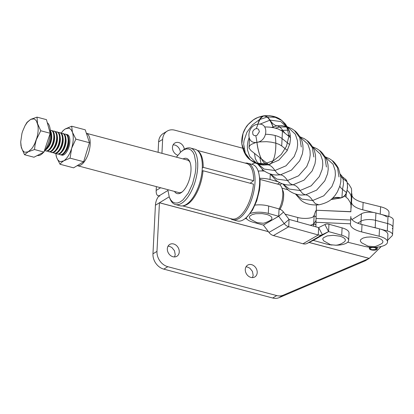 <?xml version="1.0" encoding="UTF-8"?>
<svg xmlns="http://www.w3.org/2000/svg" width="414" height="414" viewBox="0 0 414 414"><rect width="100%" height="100%" fill="white"/><g stroke="black" fill="none" stroke-linecap="round" stroke-linejoin="round"><path stroke-width="0.62" d="M279.129 297.65L283.14 295.213A13.284 10.733 -121.3 0 1 281.639 295.699A13.284 10.733 -121.3 0 1 278.389 295.881A13.284 10.733 -121.3 0 1 276.712 295.57L272.702 298.013A13.284 10.733 58.7 0 0 274.378 298.323A13.284 10.733 58.7 0 0 277.623 298.142A13.284 10.733 58.7 0 0 279.129 297.65L365.215 260.836L369.19 258.408L365.179 260.851M172.969 256.737A6.909 5.584 -121.3 0 1 170.713 255.645A6.909 5.584 -121.3 0 1 168.845 253.751A6.909 5.584 -121.3 0 1 168.156 252.587A6.909 5.584 -121.3 0 1 167.66 251.334A6.909 5.584 -121.3 0 1 167.908 246.449A6.909 5.584 -121.3 0 1 168.514 245.492A6.909 5.584 -121.3 0 1 169.305 244.721A6.909 5.584 -121.3 0 1 169.699 244.451A6.909 5.584 -121.3 0 1 171.308 243.851A6.909 5.584 -121.3 0 1 172.447 243.784A6.909 5.584 -121.3 0 1 173.616 243.97A6.909 5.584 -121.3 0 1 174.77 244.4A6.909 5.584 -121.3 0 1 175.872 245.057A6.909 5.584 -121.3 0 1 176.871 245.921A6.909 5.584 -121.3 0 1 177.735 246.956A6.909 5.584 -121.3 0 1 179.2 250.656A6.909 5.584 -121.3 0 1 179.076 253.151A6.909 5.584 -121.3 0 1 178.067 255.215A6.909 5.584 -121.3 0 1 177.275 255.987A6.909 5.584 -121.3 0 1 176.881 256.256A6.909 5.584 -121.3 0 1 176.333 256.54A6.909 5.584 -121.3 0 1 175.272 256.856A6.909 5.584 -121.3 0 1 172.969 256.737M174.542 256.928L175.22 254.667L174.485 250.713L171.877 247.515L169.6 246.413A6.909 5.584 58.7 0 0 168.431 246.226A6.909 5.584 58.7 0 0 168.027 246.221M250.92 277.411A6.909 5.584 -121.3 0 1 248.664 276.319A6.909 5.584 -121.3 0 1 247.665 275.455A6.909 5.584 -121.3 0 1 246.801 274.42A6.909 5.584 -121.3 0 1 246.107 273.256A6.909 5.584 -121.3 0 1 245.616 272.008A6.909 5.584 -121.3 0 1 245.859 267.123A6.909 5.584 -121.3 0 1 246.47 266.166A6.909 5.584 -121.3 0 1 247.655 265.126A6.909 5.584 -121.3 0 1 248.203 264.841A6.909 5.584 -121.3 0 1 249.264 264.52A6.909 5.584 -121.3 0 1 250.398 264.458A6.909 5.584 -121.3 0 1 251.567 264.639A6.909 5.584 -121.3 0 1 252.726 265.074A6.909 5.584 -121.3 0 1 253.823 265.731A6.909 5.584 -121.3 0 1 254.827 266.595A6.909 5.584 -121.3 0 1 256.38 268.795A6.909 5.584 -121.3 0 1 257.156 271.33A6.909 5.584 -121.3 0 1 257.027 273.82A6.909 5.584 -121.3 0 1 256.023 275.884A6.909 5.584 -121.3 0 1 255.231 276.656A6.909 5.584 -121.3 0 1 254.838 276.925A6.909 5.584 -121.3 0 1 254.289 277.209A6.909 5.584 -121.3 0 1 253.228 277.53A6.909 5.584 -121.3 0 1 250.92 277.411M252.499 277.603L253.171 275.341L252.442 271.387L249.828 268.189L247.556 267.082A6.909 5.584 58.7 0 0 246.387 266.895A6.909 5.584 58.7 0 0 245.978 266.89M163.804 269.131L167.815 266.694A13.284 10.733 -121.3 0 1 159.892 260.944A13.284 10.733 -121.3 0 1 157.61 256.302A13.284 10.733 -121.3 0 1 156.973 251.376L159.437 202.788L155.421 205.23L152.963 253.818A13.284 10.733 58.7 0 0 153.594 258.745A13.284 10.733 58.7 0 0 155.881 263.387A13.284 10.733 58.7 0 0 163.804 269.131L272.702 298.013M315.975 220.45A10.629 4.792 104.9 0 1 313.724 223.684L312.301 224.616A11.959 4.538 2.9 0 1 310.143 225.242A11.959 4.538 -177.1 0 0 312.301 224.616L313.698 224.186A10.629 4.792 104.9 0 1 314.733 224.217A10.629 4.792 104.9 0 1 315.913 224.962M182.61 205.887L231.778 218.928A28.695 12.932 -75.1 0 0 235.519 218.763A28.695 12.932 -75.1 0 0 237.791 217.702A28.695 12.932 -75.1 0 0 243.199 212.61A28.695 12.932 -75.1 0 0 251.624 194.549A28.695 12.932 -75.1 0 0 252.788 189.296A28.695 12.932 -75.1 0 0 253.461 184.111L203.02 170.739L202.058 171.215M203.02 170.739A28.695 12.932 104.9 0 1 202.342 175.919A28.695 12.932 104.9 0 1 201.183 181.172A28.695 12.932 104.9 0 1 192.758 199.232A28.695 12.932 104.9 0 1 187.351 204.33A28.695 12.932 104.9 0 1 185.074 205.385A28.695 12.932 104.9 0 1 183.407 205.727M167.815 266.694L276.712 295.57M283.14 295.213L369.19 258.408L309.072 242.469M372.947 227.25A10.629 4.031 2.9 0 1 373.293 227.307A10.629 4.031 2.9 0 1 375.182 227.716L387.287 230.929A10.629 4.031 2.9 0 1 388.798 231.4A10.629 4.031 2.9 0 1 392.4 233.951A10.629 4.031 2.9 0 1 392.555 234.66A10.629 4.031 2.9 0 1 392.55 234.722A10.629 4.031 2.9 0 1 392.384 235.354A10.629 4.031 2.9 0 1 391.898 236.016L387.613 240.244M381.31 246.47L369.226 258.419M360.879 224.248L361.034 221.174L357.712 223.203L361.034 221.174A10.629 4.031 2.9 0 1 367.503 219.586A10.629 4.031 -177.1 0 0 361.034 221.174L361.406 213.81L351.931 219.58M373.666 219.943A10.629 4.031 -177.1 0 0 367.503 219.586A10.629 4.031 2.9 0 1 373.666 219.943A10.629 4.031 2.9 0 1 375.555 220.351A10.629 4.031 -177.1 0 0 373.666 219.943M387.287 230.929L387.659 223.56L375.555 220.351L387.659 223.56A10.629 4.031 2.9 0 1 391.53 225.216A10.629 4.031 -177.1 0 0 387.659 223.56L388.032 216.196L375.928 212.987A10.629 4.031 -177.1 0 0 374.039 212.573A10.629 4.031 -177.1 0 0 372.01 212.304A10.629 4.031 -177.1 0 0 369.935 212.185A10.629 4.031 -177.1 0 0 367.875 212.222A10.629 4.031 -177.1 0 0 365.924 212.413A10.629 4.031 -177.1 0 0 361.406 213.81M392.301 225.889A10.629 4.031 -177.1 0 0 391.53 225.216A10.629 4.031 2.9 0 1 392.301 225.889A10.629 4.031 2.9 0 1 392.772 226.587A10.629 4.031 -177.1 0 0 392.301 225.889M392.927 227.296A10.629 4.031 -177.1 0 0 392.772 226.587A10.629 4.031 2.9 0 1 392.927 227.296A10.629 4.031 2.9 0 1 392.927 227.358A10.629 4.031 -177.1 0 0 392.927 227.296M167.872 190.487L159.825 195.387L167.872 190.487M268.412 231.685L159.437 202.788L169.191 196.821M155.421 205.23A8.001 3.607 104.9 0 1 155.571 203.74A8.001 3.607 104.9 0 1 156.865 199.284A8.001 3.607 104.9 0 1 159.028 196.008A8.001 3.607 104.9 0 1 159.825 195.387A8.001 3.607 104.9 0 1 159.043 195.724A8.001 3.607 104.9 0 1 158.148 195.729A8.001 3.607 104.9 0 1 157.087 194.953A8.001 3.607 104.9 0 1 156.176 191.842A8.001 3.607 104.9 0 1 156.171 190.445L160.182 188.003L160.202 187.64M246.77 218.908L245.223 218.499M264.494 171.111A14.614 5.548 -177.1 0 0 262.186 170.972A14.614 5.548 -177.1 0 0 258.201 171.07M259.94 178.331A14.614 5.548 2.9 0 1 261.814 178.341A14.614 5.548 2.9 0 1 270.011 179.51L270.29 173.994M278.048 181.741L270.011 179.51M282.006 188.153L287.854 189.772M260.033 179.443L279.383 184.577A16.808 7.576 104.9 0 1 281.722 187.47L283.435 192.112L283.714 194.321L283.455 199.424L282.151 204.78L280.004 209.582M281.722 187.47A16.808 7.576 104.9 0 1 279.217 208.956M86.386 133.313A16.808 7.576 104.9 0 1 89.729 148.212A16.808 7.576 104.9 0 1 80.927 164.969A16.808 7.576 104.9 0 1 77.408 165.683A16.808 7.576 104.9 0 1 77.227 165.631M387.525 242.05L387.897 234.686A15.944 6.05 -177.1 0 0 387.825 233.977A15.944 6.05 -177.1 0 0 387.219 232.787A15.944 6.05 -177.1 0 0 386.024 231.638A15.944 6.05 -177.1 0 0 379.493 228.864L379.12 236.234A15.944 6.05 2.9 0 1 385.651 239.002A15.944 6.05 2.9 0 1 386.847 240.151A15.944 6.05 2.9 0 1 387.452 241.341A15.944 6.05 2.9 0 1 387.525 242.05A15.944 6.05 2.9 0 1 385.641 244.715A15.944 6.05 2.9 0 1 379.095 246.915A15.944 6.05 2.9 0 1 376.212 247.241A15.944 6.05 2.9 0 1 373.149 247.339A15.944 6.05 2.9 0 1 370.028 247.205A15.944 6.05 2.9 0 1 364.082 246.258L347.703 242.211M351.274 197.757L350.849 211.792L316.343 210.255L350.849 211.668L351.274 197.757A45.173 17.145 -177.1 0 0 350.979 195.729A45.173 17.145 -177.1 0 0 348.531 191.698A45.173 17.145 -177.1 0 0 347.186 190.393A45.173 17.145 2.9 0 1 348.531 191.698A45.173 17.145 2.9 0 1 350.979 195.729A45.173 17.145 2.9 0 1 351.274 197.757L351.646 190.393L351.3 204.532L351.274 197.757M346.218 193.68L346.047 197.116L348.158 199.062L350.606 203.093L350.901 205.121M346.047 197.116L344.588 195.957M287.295 150.391L281.696 145.935L279.031 144.351L275.424 143.058L271.144 142.142L266.507 141.676L259.625 141.893L255.588 142.623L251.096 144.476L249.595 145.873L249.052 147.405L249.15 148.196L250.905 150.525L268.702 164.679M249.487 138.752L249.425 139.994A17.274 6.557 -177.1 0 0 249.425 140.041A17.274 6.557 2.9 0 1 249.425 139.994A17.274 6.557 2.9 0 1 249.575 139.264A17.274 6.557 2.9 0 1 249.652 139.057A17.274 6.557 -177.1 0 0 249.575 139.264A17.274 6.557 -177.1 0 0 249.425 139.994L249.052 147.405M316.384 205.07L316.343 210.131M281.696 145.935L282.074 138.571L289.624 144.579L282.074 138.571A17.274 6.557 -177.1 0 0 279.403 136.987A17.274 6.557 -177.1 0 0 277.706 136.299A17.274 6.557 -177.1 0 0 275.796 135.694A17.274 6.557 -177.1 0 0 273.721 135.181A17.274 6.557 -177.1 0 0 271.517 134.778A17.274 6.557 -177.1 0 0 269.219 134.488A17.274 6.557 -177.1 0 0 266.88 134.312A17.274 6.557 -177.1 0 0 265.659 134.271A17.274 6.557 2.9 0 1 266.88 134.312A17.274 6.557 2.9 0 1 269.219 134.488A17.274 6.557 2.9 0 1 271.517 134.778A17.274 6.557 2.9 0 1 273.721 135.181A17.274 6.557 2.9 0 1 275.796 135.694A17.274 6.557 2.9 0 1 277.706 136.299A17.274 6.557 2.9 0 1 279.403 136.987A17.274 6.557 2.9 0 1 282.074 138.571L282.446 131.207L290.514 137.624M351.6 196.955L351.119 208.092M315.898 226.836L316.042 218.488L350.544 220.025M316.343 210.255L316.042 218.488M379.12 236.234L361.645 231.912A21.259 8.068 2.9 0 1 359.212 231.229A21.259 8.068 2.9 0 1 355.072 229.547A21.259 8.068 2.9 0 1 352.133 227.55A21.259 8.068 2.9 0 1 351.191 226.479A21.259 8.068 2.9 0 1 350.622 225.382A21.259 8.068 2.9 0 1 350.435 224.284L350.441 223.819L315.934 222.282M350.813 216.45L350.808 216.92A21.259 8.068 -177.1 0 0 350.994 218.018A21.259 8.068 -177.1 0 0 351.564 219.109A21.259 8.068 -177.1 0 0 352.511 220.181A21.259 8.068 -177.1 0 0 355.445 222.178A21.259 8.068 -177.1 0 0 359.585 223.865A21.259 8.068 -177.1 0 0 362.017 224.548L379.493 228.864M176.421 157.17L180.67 152.078L183.433 150.023L186.134 148.968L188.67 148.947L190.942 149.966L192.867 151.99L194.363 154.929L195.874 163.1L195.827 168.012L195.242 173.228L192.567 183.78L188.256 193.141L182.967 199.895L180.199 201.949L177.497 203.005L174.962 203.026L172.69 202.006L170.77 199.983L169.269 197.043L167.805 189.659M183.081 158.935A18.2 8.202 104.9 0 1 186.29 158.345A18.2 8.202 104.9 0 1 189.85 161.864A18.2 8.202 104.9 0 1 190 162.252A18.2 8.202 104.9 0 1 190.957 170.785A18.2 8.202 104.9 0 1 188.831 181.068A18.2 8.202 104.9 0 1 186.015 187.18A18.2 8.202 104.9 0 1 181.793 192.236A18.2 8.202 104.9 0 1 180.763 192.924A18.2 8.202 104.9 0 1 177.347 193.628A18.2 8.202 104.9 0 1 174.465 191.423M182.377 191.754A16.876 7.602 -75.1 0 1 178.817 192.645A16.876 7.602 104.9 0 1 178.636 192.598A16.876 7.602 104.9 0 1 178.004 192.365M186.621 159.871A16.876 7.602 104.9 0 1 187.107 159.939A16.876 7.602 -75.1 0 1 187.288 159.98A16.876 7.602 -75.1 0 1 190.119 162.573M169.507 197.638L170.066 198.974A29.228 13.176 -75.1 0 0 175.469 204.542A29.228 13.176 -75.1 0 0 175.784 204.619A29.228 13.176 -75.1 0 0 195.786 179.324A29.228 13.176 -75.1 0 0 190.456 148.036A29.228 13.176 -75.1 0 0 190.145 147.964A29.228 13.176 -75.1 0 0 183.004 150.199L181.855 151.079M244.829 218.799L247.163 216.92L252.452 210.167L256.763 200.806L259.438 190.254L260.023 185.037L260.07 180.126L258.564 171.955L257.767 170.025A29.228 13.176 104.9 0 1 244.829 218.799A29.228 13.176 104.9 0 1 237.688 221.035A29.228 13.176 104.9 0 1 237.377 220.962L232.792 219.746A29.228 13.176 104.9 0 1 230.722 218.747A29.228 13.176 104.9 0 1 230.51 218.587M245.223 163.111A29.228 13.176 104.9 0 1 247.463 163.163A29.228 13.176 104.9 0 1 247.774 163.24L252.359 164.456A29.228 13.176 104.9 0 1 257.767 170.025M175.469 204.542L180.059 205.758A29.228 13.176 -75.1 0 0 180.369 205.836A29.228 13.176 -75.1 0 0 183.024 205.815A29.228 13.176 -75.1 0 0 185.855 204.707A29.228 13.176 -75.1 0 0 188.753 202.555A29.228 13.176 -75.1 0 0 194.295 195.48A29.228 13.176 -75.1 0 0 196.728 190.833A29.228 13.176 -75.1 0 0 198.813 185.669A29.228 13.176 -75.1 0 0 201.613 174.62A29.228 13.176 -75.1 0 0 202.223 169.15A29.228 13.176 -75.1 0 0 202.275 164.006A29.228 13.176 -75.1 0 0 200.692 155.447A29.228 13.176 -75.1 0 0 199.124 152.368A29.228 13.176 -75.1 0 0 197.111 150.251A29.228 13.176 -75.1 0 0 195.041 149.252L190.456 148.036M247.774 163.24A29.228 13.176 104.9 0 1 249.844 164.234A29.228 13.176 104.9 0 1 251.857 166.35A29.228 13.176 104.9 0 1 253.425 169.435A29.228 13.176 104.9 0 1 255.008 177.989A29.228 13.176 104.9 0 1 254.962 183.138A29.228 13.176 104.9 0 1 254.346 188.603A29.228 13.176 104.9 0 1 251.546 199.657A29.228 13.176 104.9 0 1 249.461 204.816A29.228 13.176 104.9 0 1 247.029 209.463A29.228 13.176 104.9 0 1 241.486 216.538A29.228 13.176 104.9 0 1 238.588 218.69A29.228 13.176 104.9 0 1 235.757 219.798A29.228 13.176 104.9 0 1 233.103 219.818A29.228 13.176 104.9 0 1 232.792 219.746M250.755 182.797A20.726 9.341 104.9 0 1 250.76 183.397M177.797 155.245A6.909 5.584 -121.3 0 1 176.949 154.903A6.909 5.584 -121.3 0 1 175.846 154.241A6.909 5.584 -121.3 0 1 173.983 152.347A6.909 5.584 -121.3 0 1 173.29 151.182A6.909 5.584 -121.3 0 1 172.798 149.93A6.909 5.584 -121.3 0 1 173.042 145.045A6.909 5.584 -121.3 0 1 173.652 144.088A6.909 5.584 -121.3 0 1 174.439 143.316A6.909 5.584 -121.3 0 1 174.837 143.047A6.909 5.584 -121.3 0 1 176.447 142.447A6.909 5.584 -121.3 0 1 178.75 142.566A6.909 5.584 -121.3 0 1 181.006 143.658A6.909 5.584 -121.3 0 1 182.01 144.522A6.909 5.584 -121.3 0 1 182.869 145.552A6.909 5.584 -121.3 0 1 183.562 146.716A6.909 5.584 -121.3 0 1 184.339 149.257A6.909 5.584 -121.3 0 1 184.339 149.278M180.38 152.347A6.909 5.584 58.7 0 0 180.323 151.7A6.909 5.584 58.7 0 0 179.552 149.159A6.909 5.584 58.7 0 0 178.858 147.995A6.909 5.584 58.7 0 0 177.994 146.965A6.909 5.584 58.7 0 0 176.995 146.101A6.909 5.584 58.7 0 0 174.739 145.009L173.161 144.817M262.191 169.331A6.909 5.584 -121.3 0 1 262.29 169.926A6.909 5.584 -121.3 0 1 262.352 170.977M161.941 153.33L162.645 139.414A13.284 10.733 -121.3 0 1 163.758 134.948A13.284 10.733 -121.3 0 1 166.444 131.626A13.284 10.733 -121.3 0 1 167.199 131.109L163.188 133.551A13.284 10.733 58.7 0 0 162.433 134.069A13.284 10.733 58.7 0 0 159.742 137.391A13.284 10.733 58.7 0 0 158.634 141.857L158.101 152.311M167.199 131.109A13.284 10.733 -121.3 0 1 174.729 130.177L243.965 148.538M316.312 211L315.696 210.84L316.306 211.28M315.696 210.84L314.029 215.59L312.673 217.246A11.959 4.538 -177.1 0 1 311.188 217.717A11.959 4.538 -177.1 0 1 309.481 218.069A11.959 4.538 -177.1 0 1 307.612 218.302A11.959 4.538 -177.1 0 1 303.591 218.369A11.959 4.538 -177.1 0 1 297.749 217.5L285.086 214.141M314.154 215.239L314.128 215.663L316.094 217.081M202.286 167.996L203.196 167.339L253.637 180.711L250.149 183.231M197.933 150.944A28.695 12.932 104.9 0 1 202.332 158.546A28.695 12.932 104.9 0 1 203.015 162.671A28.695 12.932 104.9 0 1 203.196 167.339M156.368 186.626L156.171 190.445M253.637 180.711A28.695 12.932 -75.1 0 0 253.456 176.048A28.695 12.932 -75.1 0 0 252.773 171.924A28.695 12.932 -75.1 0 0 246.49 163.447L197.323 150.406M251.976 164.353A6.909 5.584 -121.3 0 1 252.395 163.991A6.909 5.584 -121.3 0 1 252.788 163.721A6.909 5.584 -121.3 0 1 253.337 163.437A6.909 5.584 -121.3 0 1 254.398 163.121A6.909 5.584 -121.3 0 1 255.407 163.049M392.55 234.722L392.927 227.358A10.629 4.031 2.9 0 1 392.757 227.99A10.629 4.031 2.9 0 1 392.27 228.647M392.927 227.358L393.3 219.989A10.629 4.031 -177.1 0 0 393.3 219.932A10.629 4.031 -177.1 0 0 393.145 219.223A10.629 4.031 -177.1 0 0 389.543 216.667A10.629 4.031 -177.1 0 0 388.032 216.196M160.632 187.754L160.213 188.013M348.666 240.374L349.038 233.01A14.614 5.548 -177.1 0 0 349.028 232.689A14.614 5.548 -177.1 0 0 347.708 230.526A14.614 5.548 -177.1 0 0 342.088 227.871L341.716 235.235A14.614 5.548 2.9 0 1 347.336 237.89A14.614 5.548 2.9 0 1 348.655 240.058A14.614 5.548 2.9 0 1 348.666 240.374A14.614 5.548 2.9 0 1 348.484 241.134A14.614 5.548 2.9 0 1 346.508 243.08A14.614 5.548 2.9 0 1 342.632 244.503A14.614 5.548 2.9 0 1 340.163 244.943A14.614 5.548 2.9 0 1 335.495 245.223M250.268 213.443A14.614 5.548 2.9 0 1 254.558 212.486A14.614 5.548 2.9 0 1 260.101 212.222A14.614 5.548 2.9 0 1 268.298 213.396L278.7 216.284L263.413 225.081L253.006 222.194A14.614 5.548 2.9 0 1 247.386 219.539A14.614 5.548 2.9 0 1 246.144 217.79M268.298 213.396L268.67 206.027A14.614 5.548 -177.1 0 0 260.473 204.858A14.614 5.548 -177.1 0 0 255.06 205.101M268.67 206.027L279.062 208.91A8.001 6.376 -119.9 0 1 283.518 212.071L289.065 219.394L284.247 223.612L278.7 216.284L283.518 212.071M263.413 225.081L268.96 232.409A8.001 6.376 60.1 0 0 273.416 235.566L288.708 226.768A8.001 6.376 -119.9 0 1 284.247 223.612L268.96 232.409M289.081 219.404L318.645 227.596L322.346 234.66A8.001 6.376 -119.9 0 1 318.273 234.966L288.708 226.768L289.081 219.404M324.886 224.533L328.587 231.597L328.959 224.233A8.001 6.376 60.1 0 0 324.886 224.533L318.661 227.596L318.273 234.966L302.986 243.763L273.416 235.566M302.986 243.763A8.001 6.376 60.1 0 0 307.059 243.458L322.346 234.66L328.571 231.597L313.284 240.394L307.059 243.458M328.959 224.233L342.088 227.871M341.716 235.235L328.587 231.597L313.294 240.394L326.423 244.032A14.614 5.548 2.9 0 0 332.085 245.047M388.824 216.424L389.015 212.589A15.944 6.05 -177.1 0 0 388.943 211.88A15.944 6.05 -177.1 0 0 388.337 210.69A15.944 6.05 -177.1 0 0 387.147 209.541A15.944 6.05 -177.1 0 0 380.611 206.767L380.238 214.131A15.944 6.05 2.9 0 1 386.769 216.905M264.649 126.896L269.597 127.119L274.094 127.817L278.079 128.93L282.446 131.207M351.646 190.393L351.351 188.36L348.904 184.328L347.294 182.797M351.558 201.701L351.931 194.352L351.91 193.736L351.621 194.114M351.6 196.945L351.859 194.125M373.697 212.517L362.762 209.815A21.259 8.068 2.9 0 1 360.33 209.132A21.259 8.068 2.9 0 1 356.19 207.45A21.259 8.068 2.9 0 1 353.256 205.453A21.259 8.068 2.9 0 1 352.309 204.381A21.259 8.068 2.9 0 1 351.74 203.284A21.259 8.068 2.9 0 1 351.553 202.187L351.3 204.532M351.931 194.352L351.931 194.823A21.259 8.068 -177.1 0 0 352.112 195.92A21.259 8.068 -177.1 0 0 352.681 197.012A21.259 8.068 -177.1 0 0 353.628 198.083A21.259 8.068 -177.1 0 0 356.563 200.081A21.259 8.068 -177.1 0 0 360.703 201.768A21.259 8.068 -177.1 0 0 363.14 202.451L380.611 206.767M379.074 238.355A11.292 4.285 -177.1 0 0 377.283 237.786L370.913 236.932L366.654 237.175L363.15 238.034L360.936 239.385L360.423 240.182L360.34 241.02L361.463 242.687L367.958 246.118L373.34 246.62C374.582 246.956 377.366 245.952 381.687 243.603A11.292 4.285 -177.1 0 0 382.267 243.106A11.292 4.285 -177.1 0 0 382.779 242.309A11.292 4.285 -177.1 0 0 382.862 241.471A11.292 4.285 -177.1 0 0 381.739 239.804A11.292 4.285 -177.1 0 0 380.58 239.038A11.292 4.285 -177.1 0 0 379.074 238.355M268.127 214.907A11.292 4.285 -177.1 0 0 266.337 214.333L262.176 213.608L255.707 213.722L252.204 214.587L249.989 215.937L249.476 216.729L249.394 217.567L250.511 219.234L257.011 222.665L262.393 223.172C263.635 223.508 266.419 222.504 270.735 220.155A11.292 4.285 -177.1 0 0 271.32 219.653A11.292 4.285 -177.1 0 0 271.827 218.856A11.292 4.285 -177.1 0 0 271.91 218.023A11.292 4.285 -177.1 0 0 270.792 216.351A11.292 4.285 -177.1 0 0 269.633 215.585A11.292 4.285 -177.1 0 0 268.127 214.907M323.634 240.813L330.553 244.726L335.713 245.207C336.613 245.15 339.972 245.026 344.334 241.859A11.292 4.285 -177.1 0 0 344.733 241.491A11.292 4.285 -177.1 0 0 345.245 240.7A11.292 4.285 -177.1 0 0 345.328 239.861A11.292 4.285 -177.1 0 0 344.21 238.195A11.292 4.285 -177.1 0 0 343.051 237.429A11.292 4.285 -177.1 0 0 341.545 236.746A11.292 4.285 -177.1 0 0 339.754 236.177L333.379 235.323L327.241 235.923L323.401 237.776L322.889 238.573L322.811 239.406L323.929 241.077M37.897 125.235C38.455 128.914 38.14 133.049 36.944 137.639L34.667 143.865L32.68 147.368L31.593 148.833L28.193 151.783L24.98 152.264L24.038 151.85L22.449 150.204L20.979 145.919L20.71 141.93L21.932 133.515L22.579 131.357L25.006 125.732L27.283 122.321L30.683 119.372L33.896 118.89L34.838 119.304L36.427 120.95L37.897 125.235M20.71 141.93L21.331 147.56L24.535 154.722L28.193 151.783L34.512 149.547L35.081 144.641L36.297 139.797L40.748 130.757L37.545 123.595L37.001 117.136L30.683 119.372L27.024 122.311L25.006 125.732M37.001 117.136L46.446 119.641L48.319 126.451L50.192 133.261L40.748 130.757M50.192 133.261L43.956 152.052L34.512 149.547M43.956 152.052L33.979 157.227L24.535 154.722M44.107 151.596A17.274 7.783 -75.1 0 0 45.354 149.785A17.274 7.783 -75.1 0 0 48.081 144.077A17.274 7.783 -75.1 0 0 49.095 140.858A17.274 7.783 -75.1 0 0 49.82 137.567A17.274 7.783 -75.1 0 0 50.306 131.243A17.274 7.783 -75.1 0 0 50.047 128.459A17.274 7.783 -75.1 0 0 49.468 126.068A17.274 7.783 -75.1 0 0 47.424 122.834A17.274 7.783 -75.1 0 0 47.3 122.735M37.27 155.519A17.274 7.783 -75.1 0 0 38.683 155.566A17.274 7.783 -75.1 0 0 40.344 155.007A17.274 7.783 -75.1 0 0 42.057 153.817A17.274 7.783 -75.1 0 0 43.594 152.243M45.685 149.237A10.629 4.792 -75.1 0 0 50.881 137.096A10.629 4.792 -75.1 0 0 50.317 131.766M45.126 150.147A10.629 4.792 -75.1 0 0 45.447 149.997A10.629 4.792 -75.1 0 0 47.662 148.031A10.629 4.792 -75.1 0 0 51.533 137.267A10.629 4.792 -75.1 0 0 51.44 133.794A10.629 4.792 -75.1 0 0 50.285 130.695M47.662 148.031L48.521 146.944A8.792 3.964 -75.1 0 0 51.719 138.038A8.792 3.964 -75.1 0 0 51.646 135.161L51.44 133.794M44.903 150.489A10.629 4.792 -75.1 0 0 45.706 150.887A10.629 4.792 -75.1 0 0 47.662 150.587A10.629 4.792 -75.1 0 0 53.748 137.857A10.629 4.792 -75.1 0 0 51.155 130.338A10.629 4.792 -75.1 0 0 50.26 130.291M45.706 150.887L46.352 151.058A10.629 4.792 -75.1 0 0 48.314 150.758A10.629 4.792 -75.1 0 0 50.529 148.792A10.629 4.792 -75.1 0 0 54.394 138.028A10.629 4.792 -75.1 0 0 54.306 134.55A10.629 4.792 -75.1 0 0 51.802 130.513L51.155 130.338M50.529 148.792L51.388 147.7A8.792 3.964 -75.1 0 0 54.586 138.799A8.792 3.964 -75.1 0 0 54.513 135.921L54.306 134.55M47.543 151.053A10.629 4.792 -75.1 0 0 48.573 151.648A10.629 4.792 -75.1 0 0 50.529 151.348A10.629 4.792 -75.1 0 0 56.614 138.618A10.629 4.792 -75.1 0 0 54.022 131.098A10.629 4.792 -75.1 0 0 52.832 131.103M48.573 151.648L49.219 151.819A10.629 4.792 -75.1 0 0 51.181 151.519A10.629 4.792 -75.1 0 0 53.396 149.552A10.629 4.792 -75.1 0 0 57.261 138.788A10.629 4.792 -75.1 0 0 57.173 135.311A10.629 4.792 -75.1 0 0 54.669 131.274L54.022 131.098M53.396 149.552L54.255 148.46A8.792 3.964 -75.1 0 0 57.453 139.559A8.792 3.964 -75.1 0 0 57.38 136.682L57.173 135.311M50.41 151.814A10.629 4.792 -75.1 0 0 51.44 152.409A10.629 4.792 -75.1 0 0 53.396 152.104A10.629 4.792 -75.1 0 0 59.481 139.373A10.629 4.792 -75.1 0 0 56.889 131.859A10.629 4.792 -75.1 0 0 55.699 131.864M51.44 152.409L52.086 152.58A10.629 4.792 -75.1 0 0 54.048 152.28A10.629 4.792 -75.1 0 0 56.263 150.308A10.629 4.792 -75.1 0 0 60.128 139.549A10.629 4.792 -75.1 0 0 60.035 136.071A10.629 4.792 -75.1 0 0 57.536 132.03L56.889 131.859M56.263 150.308L57.122 149.221A8.792 3.964 -75.1 0 0 60.32 140.32A8.792 3.964 -75.1 0 0 60.242 137.443L60.035 136.071M53.277 152.575A10.629 4.792 -75.1 0 0 54.301 153.17A10.629 4.792 -75.1 0 0 56.263 152.864A10.629 4.792 -75.1 0 0 62.343 140.134A10.629 4.792 -75.1 0 0 59.751 132.62A10.629 4.792 -75.1 0 0 58.565 132.625M54.301 153.17L54.953 153.34A10.629 4.792 -75.1 0 0 56.909 153.04A10.629 4.792 -75.1 0 0 59.13 151.069A10.629 4.792 -75.1 0 0 62.995 140.31A10.629 4.792 -75.1 0 0 62.902 136.832A10.629 4.792 -75.1 0 0 60.403 132.791L59.751 132.62M59.13 151.069L59.983 149.982A8.792 3.964 -75.1 0 0 63.187 141.076A8.792 3.964 -75.1 0 0 63.109 138.204L62.902 136.832M56.138 153.335A10.629 4.792 -75.1 0 0 57.168 153.925A10.629 4.792 -75.1 0 0 59.13 153.625A10.629 4.792 -75.1 0 0 65.21 140.895A10.629 4.792 -75.1 0 0 62.617 133.38A10.629 4.792 -75.1 0 0 61.432 133.386M57.168 153.925L57.82 154.101A10.629 4.792 -75.1 0 0 59.776 153.796A10.629 4.792 -75.1 0 0 61.991 151.829A10.629 4.792 -75.1 0 0 65.862 141.065A10.629 4.792 -75.1 0 0 65.769 137.593A10.629 4.792 -75.1 0 0 63.27 133.551L62.617 133.38M61.991 151.829L62.85 150.743A8.792 3.964 -75.1 0 0 66.054 141.836A8.792 3.964 -75.1 0 0 65.976 138.964L65.769 137.593M59.005 154.096A10.629 4.792 -75.1 0 0 60.035 154.686A10.629 4.792 -75.1 0 0 61.996 154.386A10.629 4.792 -75.1 0 0 68.077 141.655A10.629 4.792 -75.1 0 0 65.484 134.141A10.629 4.792 -75.1 0 0 64.299 134.146M60.035 154.686L60.682 154.862A10.629 4.792 -75.1 0 0 62.643 154.557A10.629 4.792 -75.1 0 0 64.858 152.59A10.629 4.792 -75.1 0 0 68.724 141.826A10.629 4.792 -75.1 0 0 68.636 138.354A10.629 4.792 -75.1 0 0 66.131 134.312L65.484 134.141M64.858 152.59L65.717 151.503A8.792 3.964 -75.1 0 0 68.915 142.597A8.792 3.964 -75.1 0 0 68.843 139.725L68.636 138.354M61.365 154.929A10.583 4.766 -75.1 0 0 64.051 154.665A10.583 4.766 104.9 0 0 65.981 152.869M66.67 134.534A10.629 4.792 104.9 0 1 67.027 134.56A10.629 4.792 104.9 0 1 68.652 135.632A10.629 4.792 104.9 0 1 69.65 138.116A10.629 4.792 104.9 0 1 69.743 138.649A10.629 4.792 104.9 0 1 69.267 145.63A10.629 4.792 104.9 0 1 67.948 149.521A10.629 4.792 104.9 0 1 66.105 152.709A10.629 4.792 104.9 0 1 65.971 152.885A10.629 4.792 104.9 0 1 64.02 154.701A10.629 4.792 104.9 0 1 62.012 155.198A10.629 4.792 104.9 0 1 61.256 154.934M66.763 134.586A10.583 4.766 104.9 0 1 69.749 138.664M61.148 133.148L63.156 130.555L65.324 128.92L68.589 128.112L69.562 128.412L71.234 129.851L75.886 139.125L71.643 148.279L70.059 158.138L83.633 161.734L73.594 167.846L60.02 164.249L56.583 157.444L55.802 153.397M61.205 133.194A17.274 7.783 104.9 0 1 61.94 132.159A17.274 7.783 104.9 0 1 65.324 128.92L71.674 126.218L72.45 132.32A17.274 7.783 104.9 0 1 72.859 133.882A17.274 7.783 104.9 0 1 72.238 146.101A17.274 7.783 104.9 0 1 71.643 148.279A17.274 7.783 104.9 0 1 70.09 152.424A17.274 7.783 104.9 0 1 68.165 156.057A17.274 7.783 104.9 0 1 67.099 157.599A17.274 7.783 104.9 0 1 63.709 160.839L70.059 158.138M60.02 164.249L61.536 162.474L63.709 160.839L60.444 161.651L59.471 161.346L57.8 159.907L56.583 157.444A17.274 7.783 104.9 0 1 56.18 155.876A17.274 7.783 104.9 0 1 55.849 153.392M71.674 126.218L85.248 129.82L89.46 142.721L75.886 139.125M83.633 161.734L89.46 142.721M376.512 249.352L376.497 249.699L375.803 249.513L375.876 248.079M374.727 247.318A3.985 1.511 2.9 0 1 375.105 247.401A3.985 1.511 2.9 0 1 375.741 247.588A3.985 1.511 2.9 0 1 376.285 247.81A3.985 1.511 2.9 0 1 376.724 248.064A3.985 1.511 2.9 0 1 377.035 248.338A3.985 1.511 2.9 0 1 377.216 248.623A3.985 1.511 2.9 0 1 377.252 248.871A3.985 1.511 2.9 0 1 377.144 249.192A3.985 1.511 2.9 0 1 376.895 249.451L376.202 249.269L376.248 248.364M376.497 249.699A3.985 1.511 2.9 0 1 375.995 249.89A3.985 1.511 2.9 0 1 374.722 250.139A3.985 1.511 2.9 0 1 373.997 250.185A3.985 1.511 2.9 0 1 373.242 250.18A3.985 1.511 2.9 0 1 372.491 250.118A3.985 1.511 2.9 0 1 371.767 250.004A3.985 1.511 2.9 0 1 371.099 249.844A3.985 1.511 2.9 0 1 370.018 249.399A3.985 1.511 2.9 0 1 369.64 249.13A3.985 1.511 2.9 0 1 369.298 248.56A3.985 1.511 2.9 0 1 369.293 248.467A3.985 1.511 2.9 0 1 369.335 248.276A3.985 1.511 2.9 0 1 369.516 248.002A3.985 1.511 2.9 0 1 369.837 247.753A3.985 1.511 2.9 0 1 370.276 247.541A3.985 1.511 2.9 0 1 370.825 247.365A3.985 1.511 2.9 0 1 371.208 247.282M375.803 249.513L372.026 249.73L370.649 249.238L370.09 248.503M370.09 248.576L370.525 247.939L372.957 247.448L375.213 247.789L376.264 248.379M340.779 175.893L340.929 177.368L338.45 168.275C336.209 164.405 334.119 161.827 332.183 160.549L337.477 167.623L339.009 176.975M295.767 194.052L301.853 199.067L312.658 200.536L323.748 195.822L331.909 186.564L334.698 179.505L335.366 174.982L335.164 170.589L333.068 164.244L325.197 157.025M340.929 177.368L340.763 182L339.858 186.031A23.914 5.905 17.3 0 0 342.523 189.379L343.511 183.914L343.066 178.662L346.989 181.782A1.33 0.642 -13.1 0 1 347.123 181.989L345.338 179.107A6.645 5.429 128.5 0 1 346.989 181.782A21.259 17.378 128.5 0 1 347.434 187.035A21.259 17.378 128.5 0 1 346.446 192.494L342.523 189.379L341.907 197.437A1.33 0.445 68.6 0 0 342.181 197.519C344.344 196.598 345.814 194.999 346.59 192.727A1.33 0.326 -162.7 0 0 346.446 192.494A6.645 5.429 128.5 0 1 344.153 196.034A6.645 5.429 128.5 0 1 341.907 197.437L340.857 197.835A1.33 0.492 -106.9 0 0 341.1 197.897A1.33 0.492 -106.9 0 1 341.1 197.897L340.324 198.078A1.33 0.564 -99.7 0 1 340.324 198.078A1.33 0.564 -99.7 0 1 340.132 198.042L330.967 199.569M332.131 198.596A23.914 15.82 -119.3 0 1 340.857 197.835L340.132 198.042A23.914 17.502 -110.5 0 0 332.38 198.518L332.37 198.523A23.914 17.502 -110.5 0 1 332.38 198.518M342.181 197.519L341.1 197.892M339.858 186.031L337.363 191.915L335.029 195.501L332.903 197.882C330.03 201.08 325.363 203.398 318.904 204.826L315.323 203.652L312.658 200.536A23.914 10.366 81.5 0 0 305.511 194.854L301.314 195.046M340.717 175.464A23.914 11.561 -13.1 0 0 343.066 178.662C342.818 176.628 342.751 176.602 342.87 178.584M327.231 161.574L328.023 164.907L328.219 169.3L327.557 173.823L324.767 180.882L316.601 190.14L305.511 194.854L302.748 193.648L300.078 190.528L311.168 185.819L319.334 176.561L322.123 169.502L322.785 164.979L322.584 160.585L320.488 154.241L312.622 147.022M283.186 184.049L289.277 189.063L300.078 190.528A23.914 10.366 81.5 0 0 292.931 184.851L288.734 185.042M327.453 162.293C326.905 158.831 322.133 152.005 319.603 150.546L324.897 157.615L326.429 166.971M314.65 151.571L315.442 154.903L315.644 159.297L314.976 163.82L312.187 170.878L304.026 180.137L292.931 184.851L290.167 183.645L287.497 180.525L298.587 175.81L306.753 166.557L309.543 159.493L310.21 154.976L310.008 150.577L307.912 144.238L300.041 137.018M290.39 135.709L288.496 136.02M267.04 163.354L267.134 164.736M270.611 174.04L276.697 179.06L287.497 180.525A23.914 10.366 81.5 0 0 280.356 174.843L276.159 175.034M299.855 136.708L304.337 138.706L307.017 140.532L312.322 147.612L313.848 156.968M261.063 163.861L259.894 157.677M281.215 130.369L288.889 130.151M302.075 141.562L302.862 144.895L303.064 149.294L302.401 153.817L299.612 160.875L291.446 170.128L280.356 174.843L277.587 173.642L274.922 170.521L286.012 165.807L294.173 156.549L296.967 149.49L297.63 144.967L297.428 140.574L295.332 134.229L287.989 127.253L287.14 126.881M281.701 125.618L277.189 125.789L271.605 127.367M254.46 153.351L255.288 158.5M258.031 164.037L264.122 169.057L274.922 170.521A23.914 10.366 81.5 0 0 267.775 164.839L263.527 165.026C259.319 164.958 254.977 163.297 250.491 160.058L245.311 153.227L243.675 144.201M275.439 128.128L279.952 126.989L286.074 126.974M286.938 126.596L291.761 128.697L294.447 130.534L299.741 137.608L301.273 146.96M256.535 163.157L249.632 156.394L247.536 150.049L247.334 145.656L247.996 141.133L249.062 137.743M259.832 124.195L270.042 120.107L267.372 116.986L263.796 115.811L260.339 118.29L257.813 124.252C246.625 125.364 245.6 144.527 256.897 142.318C258.207 152.797 260.913 159.902 265.012 163.633L257.172 163.323L250.491 160.058L255.241 162.971M244.063 140.47L246.951 132.185L252.297 124.95L259.397 119.646L267.372 116.986L275.191 117.302L281.862 120.531L286.783 126.756L288.713 134.954C289.101 136.32 289.096 136.987 288.693 136.956L286.524 146.137L281.256 154.432L273.711 160.57L265.012 163.633L267.775 164.839L278.865 160.125L287.031 150.867L289.821 143.808L290.488 139.285L289.997 133.36L288.082 128.154L285.303 123.915L281.743 120.433L276.692 117.447L269.902 115.682L263.796 115.811C261.193 116.318 259.205 119.128 257.834 124.247C262.445 112.132 267.62 113.27 273.359 127.667C270.704 119.579 267.516 115.63 263.796 115.811L257.71 117.529L253.446 119.822L248.136 124.521L245.673 127.869L243.039 133.463L241.823 143.824L245.285 154.225L250.48 160.047L257.249 163.784L268.117 164.875M243.696 143.663L243.975 140.988M255.785 135.745A23.914 10.366 81.5 0 1 256.897 142.318C268.024 141.164 269.136 122.058 257.813 124.252A23.914 10.366 81.5 0 1 256.147 128.614L257.166 128.619L258.527 129.292L259.407 131.668L256.985 135.347L255.785 135.745L254.067 135.513L252.897 134.4L252.633 131.968L253.078 130.84L254.382 129.365L256.147 128.614M285.344 133.515A23.914 10.366 81.5 0 1 282.622 130.11L279.952 126.989L277.189 125.789A23.914 10.366 81.5 0 1 270.042 120.107L280.842 121.571L288.191 128.547L289.728 132.314M265.012 163.633L267.78 164.839C262.409 163.328 258.786 155.819 256.913 142.312C258.212 152.787 260.913 159.892 265.012 163.633M275.108 135.507C277.209 148.471 274.601 162.34 269.7 164.462C273.856 161.693 275.895 154.593 275.812 143.166M156.973 251.376L152.963 253.818M313.595 226.199L313.698 224.186M375.182 227.716L375.928 212.987M159.452 202.751L268.381 231.638M309.118 242.444L369.241 258.388M277.483 184.07L279.838 182.719M350.808 216.92L350.435 224.284M361.645 231.912L362.017 224.548M158.634 141.857L162.645 139.414M313.724 223.684L314.128 215.663M297.531 221.749L297.749 217.5M279.062 208.91L278.684 216.274L263.397 225.071M351.931 194.823L351.553 202.187M362.762 209.815L363.14 202.451M290.411 135.895L289.764 135.792A23.914 10.366 81.5 0 1 286.918 134.762M315.918 224.528L314.733 224.217M279.766 184.815L281.877 183.599M77.408 165.683L179.309 192.707M86.381 133.292L187.925 160.218M158.148 195.729L159.783 196.164M351.621 193.721L351.91 193.736M377.34 247.142L377.252 248.871M369.36 247.148L369.293 248.467M332.173 160.544L329.492 158.712L325.016 156.715M318.904 204.826C311.069 205.437 305.03 203.854 300.787 200.065L295.41 193.938M346.59 192.727L347.579 187.278L347.123 181.989M340.324 198.078L330.926 199.6M331.8 198.777L332.375 198.518M340.365 174.232L342.833 177.114L345.338 179.107M340.841 176.426L340.924 177.233M327.324 161.864L327.427 162.195M282.834 183.935L288.211 190.062C291.984 193.043 296.331 194.704 301.257 195.046M319.592 150.541L316.917 148.709L312.435 146.711M314.743 151.86L314.847 152.192M270.254 173.932L275.631 180.059C279.403 183.035 283.75 184.696 288.682 185.042M302.168 141.857L302.267 142.188M257.674 163.923L263.05 170.05C266.823 173.031 271.175 174.692 276.102 175.039M255.422 158.924L255.293 158.495M255.272 158.443L257.073 162.024L258.905 163.665M263.796 115.811C271.346 115.164 277.37 116.738 281.862 120.526C277.37 116.738 271.346 115.164 263.796 115.811C259.335 116.676 255.888 118.011 253.446 119.822C249.244 123.077 246.651 125.758 245.673 127.869C243.903 130.565 241.284 136.051 241.823 143.824C243.142 151.591 246.035 156.999 250.491 160.058M281.385 125.592C284.62 126.156 286.286 126.689 286.384 127.181C288.32 128.914 289.417 130.581 289.691 132.185M302.292 142.281C301.749 138.825 296.973 131.994 294.447 130.534M314.873 152.29C314.324 148.828 309.553 141.997 307.022 140.543"/></g></svg>
